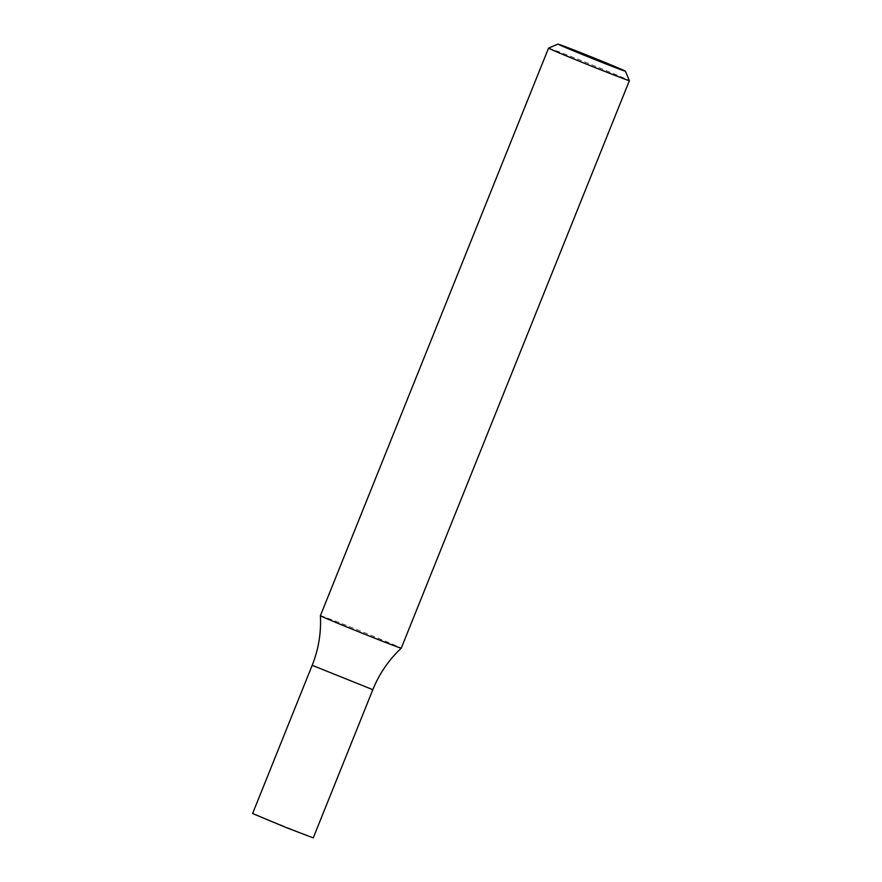 <?xml version="1.0" encoding="UTF-8"?>
<svg xmlns="http://www.w3.org/2000/svg" width="882" height="882" viewBox="0 0 882 882"><rect width="100%" height="100%" fill="white"/><g stroke="black" fill="none" stroke-linecap="round" stroke-linejoin="round"><path stroke-width="0.66" stroke-dasharray="4.41 3.31" d="M548.549 48.124A43.571 0.684 -158.1 0 1 585.593 62.291A43.571 0.684 -158.1 0 1 628.679 80.207A43.571 0.684 -158.1 0 1 629.395 80.626M320.398 615.669A43.571 0.684 -158.1 0 1 357.133 629.704A43.571 0.684 -158.1 0 1 400.538 647.741A43.571 0.684 -158.1 0 1 401.255 648.171M372.832 689.68L312.184 665.304L372.832 689.68M313.242 837.9L252.605 813.524"/><path stroke-width="1.32" d="M629.395 80.626A43.571 0.684 -158.1 0 1 629.395 80.637A43.571 0.684 -158.1 0 1 588.713 65.025A43.571 0.684 -158.1 0 1 548.538 48.135A43.571 0.684 -158.1 0 1 548.549 48.124L320.398 615.669A43.571 0.684 -158.1 0 0 321.114 616.099A43.571 0.684 -158.1 0 0 364.365 634.081A43.571 0.684 -158.1 0 0 401.255 648.171L629.395 80.637L625.371 71.188A36.316 0.573 -158.1 0 1 591.469 58.179A36.316 0.573 -158.1 0 1 557.997 44.1A36.316 0.573 -158.1 0 1 588.867 55.908A36.316 0.573 -158.1 0 1 624.776 70.836A36.316 0.573 -158.1 0 1 625.371 71.188M320.398 615.669C321.28 632.813 318.545 649.35 312.184 665.304L372.832 689.68L313.242 837.9L285.691 827.371L252.605 813.524L312.184 665.304L372.832 689.68C379.271 673.771 388.753 659.934 401.255 648.171M557.997 44.1L548.549 48.124"/></g></svg>
